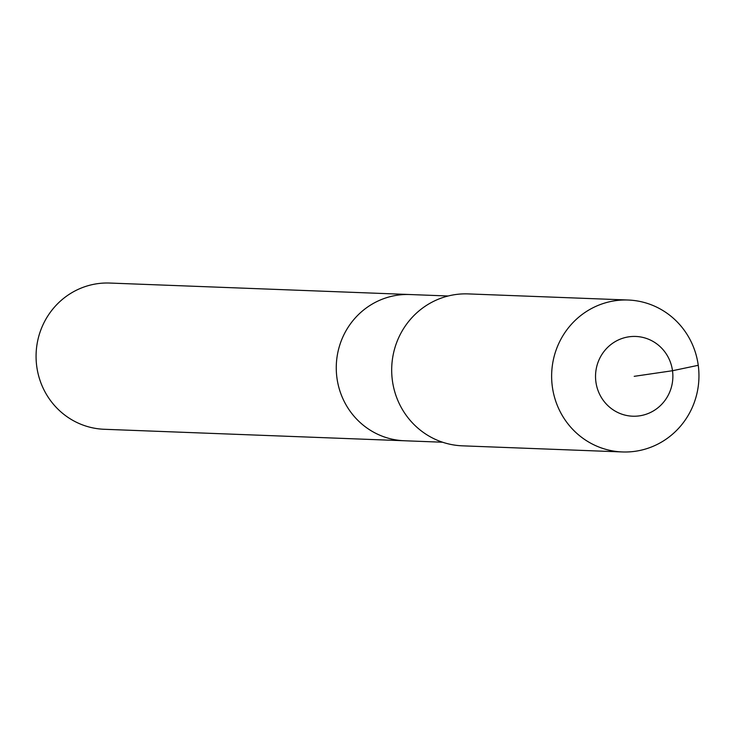 <?xml version="1.0" encoding="UTF-8"?>
<svg xmlns="http://www.w3.org/2000/svg" width="735" height="735" viewBox="0 0 735 735"><rect width="100%" height="100%" fill="white"/><g stroke="black" fill="none" stroke-linecap="round" stroke-linejoin="round"><path stroke-width="1.1" d="M442.58 442.222L104.177 429.277A73.16 70.9 -87.8 0 1 36.75 366.443A73.16 70.9 -87.8 0 1 109.763 283.048L409.955 294.533A73.16 70.9 -87.8 0 0 336.942 377.928A73.16 70.9 -87.8 0 1 409.955 294.533L448.175 295.994M404.369 440.752A73.16 70.9 -87.8 0 1 336.942 377.928A73.16 70.9 -87.8 0 0 404.369 440.752M622.389 451.952L462.444 445.833A76.017 73.656 -87.8 0 1 392.389 380.555A76.017 73.656 -87.8 0 1 468.25 293.908L628.195 300.027A76.017 73.656 -87.8 0 1 698.25 365.304A76.017 73.656 -87.8 0 1 622.389 451.952A76.017 73.656 -87.8 0 1 552.334 386.665A76.017 73.656 -87.8 0 1 628.195 300.027M634.204 376.329L672.507 370.725A39.91 38.67 -87.8 0 1 639.551 415.835A39.91 38.67 -87.8 0 1 595.901 381.934A39.91 38.67 -87.8 0 1 628.866 336.823A39.91 38.67 -87.8 0 1 672.507 370.725L698.25 365.304"/></g></svg>
